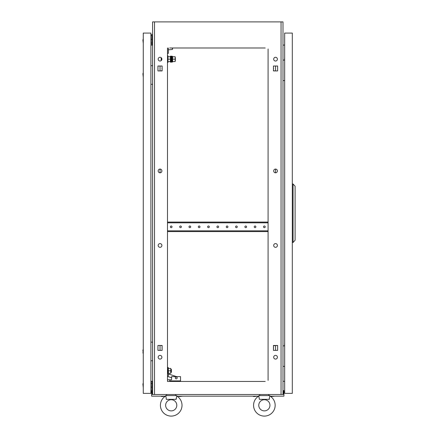 <?xml version="1.0" encoding="UTF-8"?>
<svg xmlns="http://www.w3.org/2000/svg" width="438" height="438" viewBox="0 0 438 438"><rect width="100%" height="100%" fill="white"/><g stroke="black" fill="none" stroke-linecap="round" stroke-linejoin="round"><path stroke-width="0.66" d="M269.332 398.18L269.31 398.52L269.332 398.18M258.896 396.302L258.776 395.613L269.95 395.613L269.95 396.056A10.802 10.802 0 0 1 264.366 416.1A10.802 10.802 0 0 1 258.776 396.056L259.4 399.336L269.326 399.336L269.304 398.75L269.326 399.336C269.419 397.381 269.633 396.291 269.95 396.056L269.83 396.297M176.18 398.18L176.164 398.52L176.18 398.18M165.75 396.302L165.624 395.613L176.804 395.613L176.804 396.056A10.802 10.802 0 0 1 171.214 416.1A10.802 10.802 0 0 1 165.624 396.056C165.947 396.28 166.155 397.375 166.254 399.336L176.175 399.336L176.684 396.297M162.126 348.369A0.838 0.838 0 0 1 162.126 347.471M162.126 68.925A0.838 0.838 0 0 1 162.126 68.027M273.454 347.471A0.838 0.838 0 0 1 273.454 348.369L273.454 347.471M273.454 68.027A0.838 0.838 0 0 1 273.454 68.925L273.454 68.027M277.402 245.455A1.861 1.861 0 0 0 275.54 243.594A1.861 1.861 0 0 0 273.679 245.455A1.861 1.861 0 0 0 275.54 247.317A1.861 1.861 0 0 0 277.402 245.455M161.901 245.455A1.861 1.861 0 0 0 160.04 243.594A1.861 1.861 0 0 0 158.173 245.455A1.861 1.861 0 0 0 160.04 247.317A1.861 1.861 0 0 0 161.901 245.455M161.901 357.233A1.861 1.861 0 0 0 160.04 355.371A1.861 1.861 0 0 0 158.173 357.233A1.861 1.861 0 0 0 160.04 359.094A1.861 1.861 0 0 0 161.901 357.233M277.402 357.233A1.861 1.861 0 0 0 275.54 355.371A1.861 1.861 0 0 0 273.679 357.233A1.861 1.861 0 0 0 275.54 359.094A1.861 1.861 0 0 0 277.402 357.233M161.901 59.157A1.861 1.861 0 0 0 160.04 57.296A1.861 1.861 0 0 0 158.173 59.157A1.861 1.861 0 0 0 160.04 61.024A1.861 1.861 0 0 0 161.901 59.157M161.901 170.935A1.861 1.861 0 0 0 160.04 169.073A1.861 1.861 0 0 0 158.173 170.935A1.861 1.861 0 0 0 160.04 172.802A1.861 1.861 0 0 0 161.901 170.935M277.402 170.935A1.861 1.861 0 0 0 275.54 169.073A1.861 1.861 0 0 0 273.679 170.935A1.861 1.861 0 0 0 275.54 172.802A1.861 1.861 0 0 0 277.402 170.935M277.402 59.157A1.861 1.861 0 0 0 275.54 57.296A1.861 1.861 0 0 0 273.679 59.157A1.861 1.861 0 0 0 275.54 61.024A1.861 1.861 0 0 0 277.402 59.157M160.04 350.378L160.04 345.462M274.834 345.462L273.454 345.462L273.454 350.378L277.626 350.378L275.54 350.378L275.54 345.462L277.626 345.462L273.454 345.719M160.04 172.802L160.04 169.073M160.04 70.934L160.04 66.018M265.204 47.983L169.725 47.983M263.523 47.983L262.871 47.983M256.537 47.983L255.885 47.983M254.21 47.983L253.558 47.983M247.224 47.983L246.572 47.983M244.897 47.983L244.245 47.983M237.911 47.983L237.259 47.983M235.578 47.983L234.927 47.983M228.592 47.983L227.941 47.983M226.265 47.983L225.614 47.983M219.279 47.983L218.628 47.983M216.952 47.983L216.301 47.983M209.966 47.983L209.315 47.983M207.634 47.983L206.982 47.983M200.648 47.983L199.996 47.983M198.321 47.983L197.669 47.983M191.335 47.983L190.683 47.983M189.008 47.983L188.356 47.983M182.022 47.983L181.37 47.983M179.689 47.983L179.038 47.983M172.703 47.983L172.052 47.983M263.523 381.454L262.871 381.454M256.537 381.454L255.885 381.454M254.21 381.454L253.558 381.454M247.224 381.454L246.572 381.454M244.897 381.454L244.245 381.454M237.911 381.454L237.259 381.454M235.578 381.454L234.927 381.454M228.592 381.454L227.941 381.454M226.265 381.454L225.614 381.454M219.279 381.454L218.628 381.454M216.952 381.454L216.301 381.454M209.966 381.454L209.315 381.454M207.634 381.454L206.982 381.454M200.648 381.454L199.996 381.454M198.321 381.454L197.669 381.454M191.335 381.454L190.683 381.454M189.008 381.454L188.356 381.454M182.022 381.454L181.37 381.454M179.689 381.454L179.038 381.454M172.703 381.454L172.052 381.454M167.491 47.983L167.491 381.454L265.204 381.454M170.377 381.454L169.725 381.454L169.725 379.773L171.586 379.773L171.586 376.609L180.527 376.609L180.527 380.896L169.725 380.896M277.626 350.378L277.626 345.462L277.626 350.378M273.454 70.671L274.834 70.934M277.626 66.018L275.54 66.018L275.54 70.934L277.626 70.934L277.626 66.018L273.454 66.018L273.454 70.934L277.626 70.934L277.626 66.018M281.054 394.496L281.054 21.9L282.992 21.9L282.992 394.496L152.583 394.496L152.583 21.9L154.521 21.9L154.521 394.496M268.089 380.354L268.089 49.007M157.948 350.378L162.126 350.378L162.126 345.462L157.948 345.462L157.948 350.378M157.948 70.934L162.126 70.934L162.126 66.018L157.948 66.018L157.948 70.934M281.054 21.9L154.521 21.9M284.667 45.021L282.992 45.169M284.667 381.378L282.992 381.23M150.907 45.021L152.583 45.169M150.907 381.378L152.583 381.23M268.089 379.609L268.089 376.702M268.089 375.027L268.089 373.663M268.089 368.747L268.089 367.389M268.089 365.708L268.089 364.35M268.089 359.434L268.089 358.07M268.089 356.395L268.089 355.037M268.089 350.115L268.089 348.757M268.089 347.082L268.089 345.719M268.089 340.802L268.089 339.445M268.089 337.764L268.089 336.406M268.089 331.489L268.089 330.126M268.089 328.451L268.089 327.093M268.089 322.171L268.089 320.813M268.089 319.138L268.089 317.774M268.089 312.858L268.089 311.5M268.089 309.819L268.089 308.462M268.089 303.545L268.089 302.182M268.089 300.506L268.089 299.149M268.089 294.226L268.089 292.869M268.089 291.193L268.089 289.83M268.089 284.914L268.089 283.556M268.089 281.875L268.089 280.517M268.089 275.601L268.089 274.237M268.089 272.562L268.089 271.204M268.089 266.282L268.089 264.924M268.089 263.249L268.089 261.886M268.089 256.969L268.089 255.611M268.089 253.93L268.089 252.573M268.089 247.656L268.089 246.293M268.089 244.618L268.089 243.26M268.089 238.338L268.089 236.98M268.089 235.305L268.089 233.941M268.089 219.712L268.089 218.348M268.089 216.673L268.089 215.315M268.089 210.393L268.089 209.036M268.089 207.36L268.089 205.997M268.089 201.08L268.089 199.723M268.089 198.042L268.089 196.684M268.089 191.767L268.089 190.404M268.089 188.729L268.089 187.371M268.089 182.449L268.089 181.091M268.089 179.416L268.089 178.052M268.089 173.136L268.089 171.778M268.089 170.097L268.089 168.739M268.089 163.823L268.089 162.46M268.089 160.784L268.089 159.427M268.089 154.504L268.089 153.147M268.089 151.471L268.089 150.108M268.089 145.192L268.089 143.834M268.089 142.153L268.089 140.795M268.089 135.879L268.089 134.515M268.089 132.84L268.089 131.482M268.089 126.56L268.089 125.202M268.089 123.527L268.089 122.164M268.089 117.247L268.089 115.889M268.089 114.209L268.089 112.851M268.089 107.934L268.089 106.571M268.089 104.896L268.089 103.538M268.089 98.616L268.089 97.258M268.089 95.583L268.089 94.219M268.089 89.303L268.089 87.939M268.089 86.264L268.089 84.906M268.089 79.99L268.089 78.626M268.089 76.951L268.089 75.593M268.089 70.671L268.089 69.313M268.089 67.638L268.089 66.275M268.089 61.358L268.089 59.995M268.089 58.32L268.089 56.962M268.089 52.045L268.089 50.682M167.491 379.609L167.491 376.702M167.491 375.027L167.491 373.663M167.491 368.747L167.491 367.389M167.491 365.708L167.491 364.35M167.491 359.434L167.491 358.07M167.491 356.395L167.491 355.037M167.491 350.115L167.491 348.757M167.491 347.082L167.491 345.719M167.491 340.802L167.491 339.445M167.491 337.764L167.491 336.406M167.491 331.489L167.491 330.126M167.491 328.451L167.491 327.093M167.491 322.171L167.491 320.813M167.491 319.138L167.491 317.774M167.491 312.858L167.491 311.5M167.491 309.819L167.491 308.462M167.491 303.545L167.491 302.182M167.491 300.506L167.491 299.149M167.491 294.226L167.491 292.869M167.491 291.193L167.491 289.83M167.491 284.914L167.491 283.556M167.491 281.875L167.491 280.517M167.491 275.601L167.491 274.237M167.491 272.562L167.491 271.204M167.491 266.282L167.491 264.924M167.491 263.249L167.491 261.886M167.491 256.969L167.491 255.611M167.491 253.93L167.491 252.573M167.491 247.656L167.491 246.293M167.491 244.618L167.491 243.26M167.491 238.338L167.491 236.98M167.491 235.305L167.491 233.941M167.491 219.712L167.491 218.348M167.491 216.673L167.491 215.315M167.491 210.393L167.491 209.036M167.491 207.36L167.491 205.997M167.491 201.08L167.491 199.723M167.491 198.042L167.491 196.684M167.491 191.767L167.491 190.404M167.491 188.729L167.491 187.371M167.491 182.449L167.491 181.091M167.491 179.416L167.491 178.052M167.491 173.136L167.491 171.778M167.491 170.097L167.491 168.739M167.491 163.823L167.491 162.46M167.491 160.784L167.491 159.427M167.491 154.504L167.491 153.147M167.491 151.471L167.491 150.108M167.491 145.192L167.491 143.834M167.491 142.153L167.491 140.795M167.491 135.879L167.491 134.515M167.491 132.84L167.491 131.482M167.491 126.56L167.491 125.202M167.491 123.527L167.491 122.164M167.491 117.247L167.491 115.889M167.491 114.209L167.491 112.851M167.491 107.934L167.491 106.571M167.491 104.896L167.491 103.538M167.491 98.616L167.491 97.258M167.491 95.583L167.491 94.219M167.491 89.303L167.491 87.939M167.491 86.264L167.491 84.906M167.491 79.99L167.491 78.626M167.491 76.951L167.491 75.593M167.491 70.671L167.491 69.313M167.491 67.638L167.491 66.275M160.746 345.462L162.126 345.719M162.126 70.671L160.746 70.934M275.54 172.802L275.54 169.073M165.63 405.298A5.584 5.584 0 0 1 171.214 399.713A5.584 5.584 0 0 1 176.799 405.298A5.584 5.584 0 0 1 171.214 410.882A5.584 5.584 0 0 1 165.63 405.298M182.016 405.298A10.802 10.802 0 0 1 171.214 416.1A10.802 10.802 0 0 1 160.412 405.298M175.589 395.613L175.687 394.496M166.44 395.613L166.741 394.496M166.254 399.336L176.175 399.336M258.776 405.298A5.584 5.584 0 0 1 264.366 399.713A5.584 5.584 0 0 1 269.95 405.298A5.584 5.584 0 0 1 264.366 410.882A5.584 5.584 0 0 1 258.776 405.298M275.163 405.298A10.802 10.802 0 0 1 264.366 416.1A10.802 10.802 0 0 1 253.564 405.298M268.735 395.613L268.833 394.496M259.586 395.613L259.893 394.496M284.558 60.088L284.667 57.11M282.992 60.088L284.667 60.088M284.667 80.581L282.992 80.581M284.558 345.872L284.667 342.888M282.992 345.872L284.667 345.872M284.667 366.365L282.992 366.365M284.667 393.373L292.31 393.373L292.31 33.08L284.667 33.08L284.667 393.373M293.055 242.477L293.055 183.976L295.103 186.216L295.103 240.238L293.055 242.477L292.31 242.477M293.055 183.976L292.31 183.976M253.854 396.543L252.814 396.171L253.854 396.543L257.287 396.171M178.293 396.171L179.339 396.543L182.766 396.171M160.784 396.171L161.825 396.543L165.252 396.171M270.323 396.171L271.368 396.543L274.796 396.171M152.21 394.216L152.21 390.581L151.652 390.581L151.652 394.31L152.583 394.31M282.992 394.31L283.923 394.31L283.923 396.171L270.136 396.171M258.59 396.171L176.99 396.171M165.438 396.171L151.652 396.171L151.652 394.31M283.364 394.216L283.364 390.581L283.923 390.581L283.923 394.216L282.992 394.216M152.583 394.216L151.652 394.216M143.27 349.223L142.898 350.269L143.27 353.696L142.898 352.65M143.27 33.08L143.27 393.373L150.907 393.373L150.907 33.08L143.27 33.08M143.27 72.757L142.898 73.803L143.27 77.23M143.27 383.036L142.898 384.077L143.27 387.51M143.27 38.944L142.898 39.989L143.27 43.417M152.583 342.144L150.907 342.144M150.907 360.775L152.583 360.775M152.583 65.678L150.907 65.678M150.907 84.31L152.583 84.31M152.583 387.137L151.838 387.137L151.838 390.581M151.652 391.046L150.907 391.046M152.583 391.791L152.21 391.791M151.652 391.791L150.907 391.791M152.583 381.547L151.838 381.547L151.838 383.409L152.583 383.409M150.907 383.409L151.838 383.409L151.838 387.137L150.907 387.137M152.583 39.321L151.838 39.321L151.838 35.407L150.907 35.407M152.583 34.662L150.907 34.662M152.583 44.906L151.838 44.906L151.838 43.044L152.583 43.044M150.907 43.044L151.838 43.044L151.838 39.321L150.907 39.321M161.157 57.668L161.157 60.652M175.315 377.912A0.931 0.931 0 0 1 176.246 376.981A0.931 0.931 0 0 1 177.176 377.912A0.931 0.931 0 0 1 176.246 378.843A0.931 0.931 0 0 1 175.315 377.912M167.491 379.773L169.725 379.773M176.459 376.609L168.838 374.063L168.011 376.532L171.586 377.731M168.329 370.833L168.329 373.258L170.765 373.258L170.765 370.833L168.329 370.833L168.329 368.413L170.765 368.413L170.765 370.833M168.236 374.167L167.787 374.167L167.787 367.498L168.236 367.498L168.395 373.258M170.765 369.344L171.4 369.344L171.4 372.322L170.765 372.322M167.491 55.807L167.973 55.807L167.973 62.514L167.491 62.514M167.973 61.583L170.393 61.583M167.973 59.157L170.393 59.157M167.973 56.737L170.393 56.737M175.353 57.668L175.353 60.652L175.162 57.668M171.439 57.668L170.99 57.668M171.439 60.652L170.99 60.652M175.162 61.577L172.632 61.583L172.632 56.743L175.162 56.737L172.632 56.737L172.632 59.157L175.162 59.157L172.632 59.157L172.632 61.577L175.162 61.577L175.162 56.737M172.632 61.583L172.632 61.917L172.035 61.917M172.632 56.737L172.632 56.403L172.035 56.403M172.035 62.141L172.035 56.179L171.439 56.179L171.439 62.141L172.035 62.141M170.99 62.141L170.99 56.179L170.393 56.179L170.393 62.141L170.99 62.141M167.491 53.387L168.345 53.387L168.345 47.983M168.345 49.844L172.337 49.472L172.676 48.919A10.058 10.058 0 0 0 171.931 47.983M181.37 226.824A0.838 0.838 0 0 0 180.527 225.986A0.838 0.838 0 0 0 179.689 226.824A0.838 0.838 0 0 0 180.527 227.667A0.838 0.838 0 0 0 181.37 226.824M172.052 226.824A0.838 0.838 0 0 0 171.214 225.986A0.838 0.838 0 0 0 170.377 226.824A0.838 0.838 0 0 0 171.214 227.667A0.838 0.838 0 0 0 172.052 226.824M190.683 226.824A0.838 0.838 0 0 0 189.846 225.986A0.838 0.838 0 0 0 189.008 226.824A0.838 0.838 0 0 0 189.846 227.667A0.838 0.838 0 0 0 190.683 226.824M199.996 226.824A0.838 0.838 0 0 0 199.159 225.986A0.838 0.838 0 0 0 198.321 226.824A0.838 0.838 0 0 0 199.159 227.667A0.838 0.838 0 0 0 199.996 226.824M209.315 226.824A0.838 0.838 0 0 0 208.472 225.986A0.838 0.838 0 0 0 207.634 226.824A0.838 0.838 0 0 0 208.472 227.667A0.838 0.838 0 0 0 209.315 226.824M218.628 226.824A0.838 0.838 0 0 0 217.79 225.986A0.838 0.838 0 0 0 216.952 226.824A0.838 0.838 0 0 0 217.79 227.667A0.838 0.838 0 0 0 218.628 226.824M227.941 226.824A0.838 0.838 0 0 0 227.103 225.986A0.838 0.838 0 0 0 226.265 226.824A0.838 0.838 0 0 0 227.103 227.667A0.838 0.838 0 0 0 227.941 226.824M237.259 226.824A0.838 0.838 0 0 0 236.421 225.986A0.838 0.838 0 0 0 235.578 226.824A0.838 0.838 0 0 0 236.421 227.667A0.838 0.838 0 0 0 237.259 226.824M246.572 226.824A0.838 0.838 0 0 0 245.734 225.986A0.838 0.838 0 0 0 244.897 226.824A0.838 0.838 0 0 0 245.734 227.667A0.838 0.838 0 0 0 246.572 226.824M255.885 226.824A0.838 0.838 0 0 0 255.047 225.986A0.838 0.838 0 0 0 254.21 226.824A0.838 0.838 0 0 0 255.047 227.667A0.838 0.838 0 0 0 255.885 226.824M265.204 226.824A0.838 0.838 0 0 0 264.366 225.986A0.838 0.838 0 0 0 263.523 226.824A0.838 0.838 0 0 0 264.366 227.667A0.838 0.838 0 0 0 265.204 226.824M167.491 231.576L167.584 230.831L267.996 230.831L268.089 231.576M268.089 222.077L267.996 222.822L167.584 222.822L167.491 222.077M167.584 222.077L267.996 222.077M167.584 231.576L267.996 231.576M175.994 395.613L175.687 395.465M269.14 395.613L268.833 395.465M167.491 372.322L167.787 372.322M168.395 368.413L168.236 367.498M167.491 369.344L167.787 369.344"/></g></svg>

